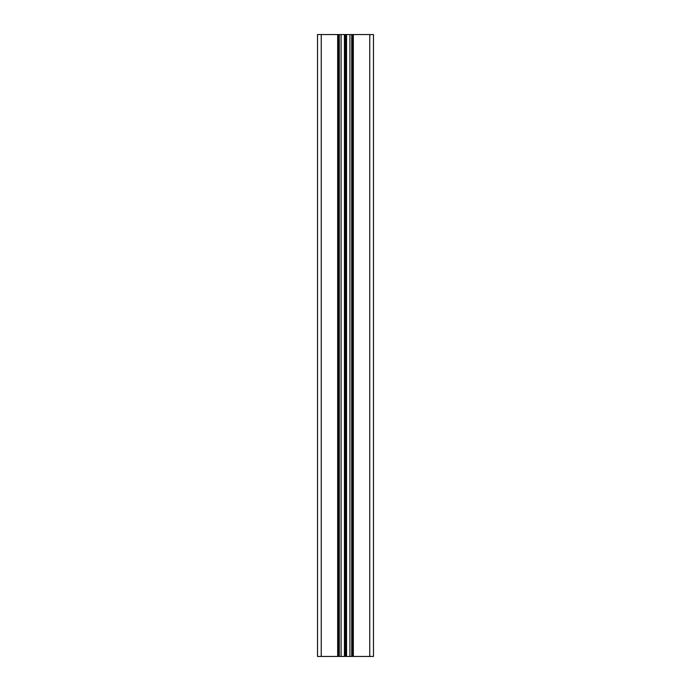 <?xml version="1.0" encoding="UTF-8"?>
<svg xmlns="http://www.w3.org/2000/svg" width="691" height="691" viewBox="0 0 691 691"><rect width="100%" height="100%" fill="white"/><g stroke="black" fill="none" stroke-linecap="round" stroke-linejoin="round"><path stroke-width="1.04" d="M373.486 656.45L317.514 656.45L317.514 34.55L373.486 34.55L373.486 656.45M352.712 656.45L352.712 34.55M351.719 656.45L351.719 34.55M339.281 656.45L339.281 34.55M338.288 656.45L338.288 34.55M369.754 656.45L369.754 34.55M353.334 656.45L353.334 34.55M352.09 656.45L352.09 34.55M349.914 656.45L349.914 34.55M346.571 656.45L346.571 34.55M346.424 656.45L346.424 34.55M345.621 656.45L345.621 34.55M345.379 656.45L345.379 34.55M344.576 656.45L344.576 34.55M344.429 656.45L344.429 34.55M341.086 656.45L341.086 34.55M338.91 656.45L338.91 34.55M337.666 656.45L337.666 34.55M321.246 656.45L321.246 34.55"/></g></svg>
